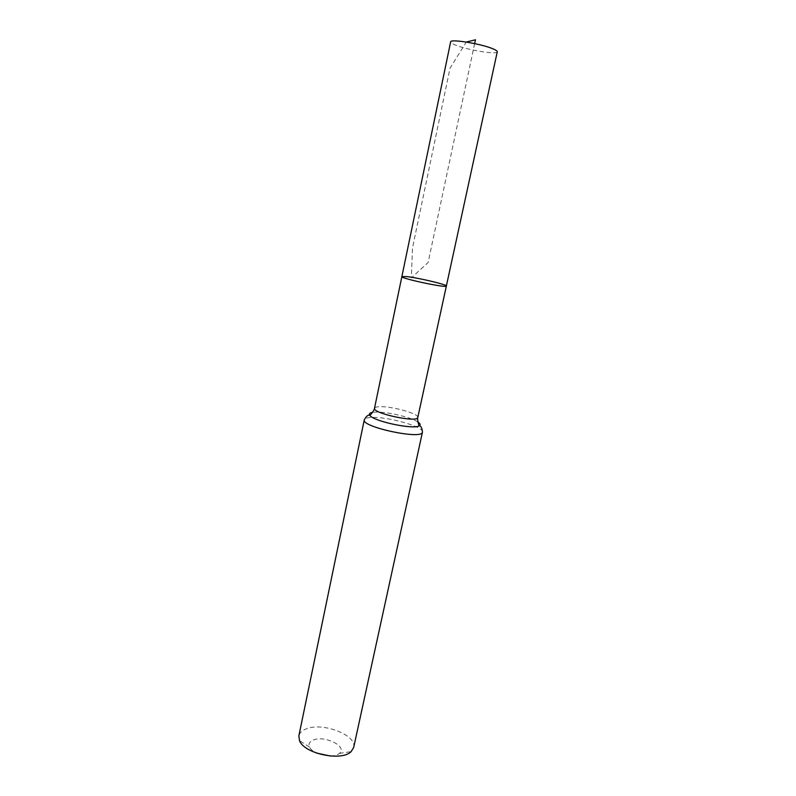 <?xml version="1.0" encoding="UTF-8"?>
<svg xmlns="http://www.w3.org/2000/svg" width="796" height="796" viewBox="0 0 796 796"><rect width="100%" height="100%" fill="white"/><g stroke="black" fill="none" stroke-linecap="round" stroke-linejoin="round"><path stroke-width="0.6" stroke-dasharray="3.98 2.98" d="M330.589 756.061C334.559 755.911 337.504 755.026 339.424 753.404C348.011 746.668 324.609 734.947 313.216 740.071C309.495 741.663 308.241 743.981 309.475 747.036C310.569 749.295 312.898 751.305 316.46 753.056M353.673 747.494C357.334 735.206 322.539 721.843 306.142 728.917C301.983 730.529 299.565 732.847 298.858 735.852M446.357 286.043C447.491 284.719 418.318 277.794 406.537 276.57L401.871 276.59M497.271 51.81C497.45 55.014 466.466 49.879 454.904 44.845C451.969 43.621 450.546 42.636 450.635 41.889M474.645 43.591L428.109 262.521L411.353 277.864L412.497 248.014L450.048 68.138L466.307 42.049M417.791 417.482C419.422 413.791 391.254 405.95 379.374 406.716C376.379 406.846 374.757 407.363 374.508 408.278M422.447 432.168C424.636 426.865 387.035 416.258 370.966 417.492C366.866 417.721 364.638 418.487 364.279 419.81M417.89 421.999C410.925 417.124 386.189 411.423 375.155 412.119L372.588 412.368M339.424 753.404L351.116 751.633M309.475 747.036L299.515 740.668"/><path stroke-width="1.19" d="M406.537 276.57L401.871 276.59C400.159 278.381 447.193 288.371 446.357 286.043C447.491 284.719 418.318 277.794 406.537 276.57M316.46 753.056L330.589 756.061M422.447 432.168C422.547 440.079 360.976 426.994 364.279 419.81L298.858 735.852L299.515 740.668C304.102 753.683 341.623 761.663 351.116 751.633L353.673 747.494L422.447 432.168C422.069 427.979 420.994 425.86 419.213 425.82C420.785 424.915 420.338 423.641 417.89 421.999M401.871 276.59C400.159 278.381 447.193 288.371 446.357 286.043L497.271 51.81C497.391 51.123 496.117 50.198 493.45 49.044C482.276 43.949 450.009 38.606 450.635 41.889L374.508 408.278C372.17 413.313 417.88 423.034 417.791 417.482L446.357 286.043M466.307 42.049L475.451 39.8L474.645 43.591M372.588 412.368C369.672 412.875 368.757 413.86 369.822 415.323C373.215 421.263 413.691 429.87 419.213 425.82C418.537 425.532 416.905 416.865 417.791 417.482M364.279 419.81C366.329 416.129 368.18 414.636 369.822 415.323C370.558 415.333 375.573 408.079 374.508 408.278"/></g></svg>
